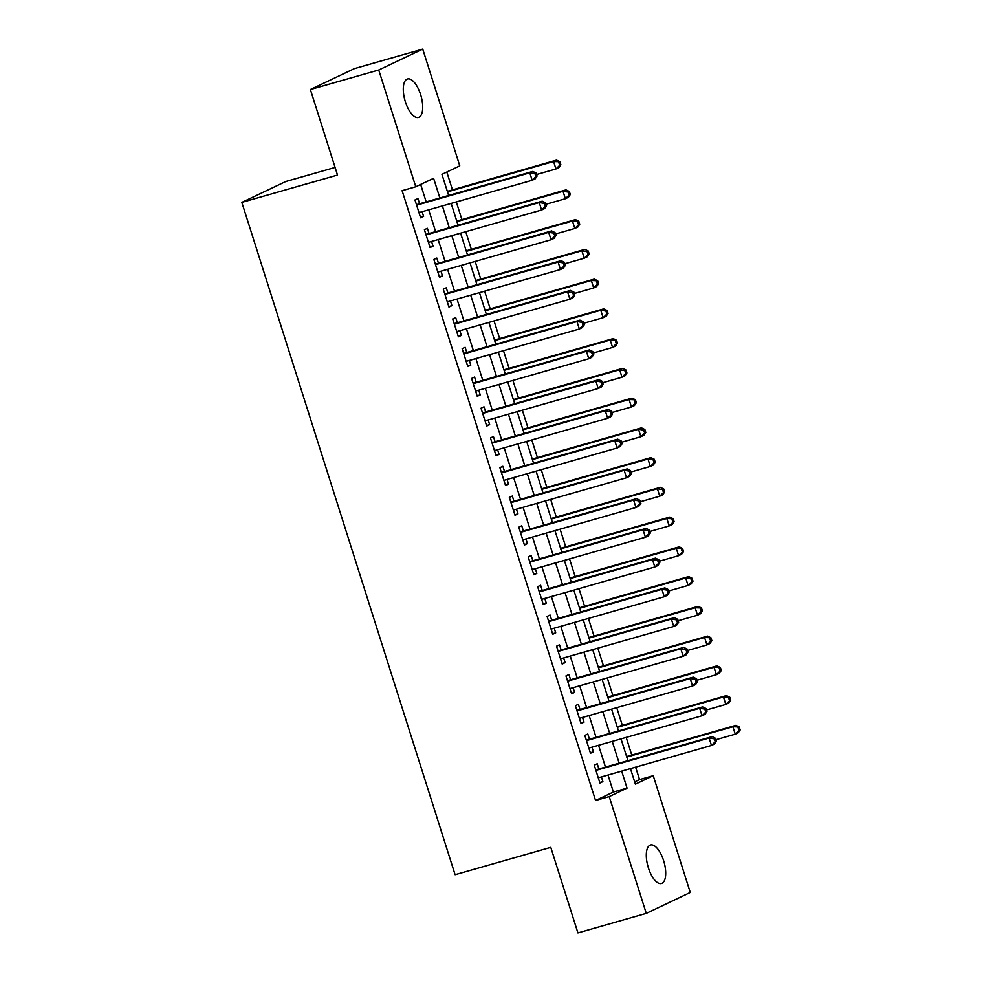 <?xml version="1.0" encoding="UTF-8"?>
<svg xmlns="http://www.w3.org/2000/svg" width="982" height="982" viewBox="0 0 982 982"><rect width="100%" height="100%" fill="white"/><g stroke="black" fill="none" stroke-linecap="round" stroke-linejoin="round"><path stroke-width="1.47" d="M648.39 867.867A20.008 8.335 -105.9 0 1 650.501 844.999A20.008 8.335 -105.9 0 1 663.611 860.637A20.008 8.335 -105.9 0 1 661.487 883.493A20.008 8.335 -105.9 0 1 648.39 867.867M405.382 101.846A20.008 8.335 -105.9 0 1 407.505 78.977A20.008 8.335 -105.9 0 1 420.615 94.603A20.008 8.335 -105.9 0 1 418.492 117.472A20.008 8.335 -105.9 0 1 405.382 101.846M335.095 167.419L285.836 181.486L241.83 202.39L455.096 874.717L550.779 847.368L577.919 932.9L646.266 913.37L609.221 796.611L627.056 788.141L621.667 771.14M241.83 202.39L337.513 175.054L310.386 89.534L354.379 68.63L422.726 49.1L459.772 165.86L441.937 174.342L448.639 195.455M634.667 781.93L639.552 779.61L635.612 767.163M631.77 755.084L626.172 737.408M622.342 725.33L616.733 707.666M612.903 695.587L607.293 677.911M603.464 665.833L597.854 648.169M594.024 636.091L588.427 618.414M584.585 606.336L578.987 588.672M575.157 576.594L569.548 558.918M565.718 546.839L560.108 529.175M556.278 517.097L550.681 499.421M546.839 487.342L541.242 469.678M537.412 457.6L531.802 439.924M527.972 427.845L522.363 410.181M518.533 398.103L512.923 380.427M509.093 368.348L503.496 350.684M499.654 338.606L494.056 320.93M490.227 308.851L484.617 291.188M480.787 279.109L475.178 261.433M471.348 249.354L465.75 231.691M461.908 219.612L456.311 201.936M452.469 189.857L446.81 172.022M639.552 779.61L653.226 775.706L690.26 892.466L646.266 913.37M598.897 768.98L597.24 763.775L594.27 765.187L599.928 783.035L602.899 781.623L601.414 776.934M589.458 739.225L587.801 734.02L584.83 735.432L590.489 753.28L593.459 751.868L591.974 747.179M580.018 709.483L578.361 704.278L575.391 705.69L581.049 723.538L584.032 722.126L582.535 717.437M570.579 679.728L568.934 674.524L565.951 675.935L571.622 693.783L574.593 692.371L573.107 687.682M561.139 649.986L559.495 644.781L556.524 646.193L562.183 664.041L565.153 662.629L563.668 657.94M551.712 620.231L550.055 615.027L547.084 616.438L552.743 634.286L555.714 632.874L554.229 628.185M542.273 590.489L540.616 585.284L537.645 586.696L543.304 604.544L546.287 603.132L544.789 598.443M532.833 560.734L531.188 555.53L528.206 556.941L533.877 574.789L536.847 573.378L535.362 568.688M523.394 530.992L521.749 525.787L518.778 527.199L524.437 545.047L527.408 543.635L525.922 538.946M513.967 501.237L512.309 496.033L509.339 497.444L514.998 515.292L517.968 513.881L516.483 509.192M504.527 471.495L502.87 466.29L499.899 467.702L505.558 485.55L508.529 484.138L507.043 479.449M495.088 441.74L493.43 436.536L490.46 437.947L496.119 455.795L499.102 454.384L497.604 449.695M485.648 411.998L484.003 406.793L481.02 408.205L486.691 426.053L489.662 424.641L488.177 419.952M476.209 382.243L474.564 377.039L471.593 378.451L477.252 396.298L480.223 394.887L478.737 390.198M466.781 352.501L465.124 347.297L462.154 348.708L467.813 366.556L470.783 365.144L469.298 360.455M457.342 322.747L455.685 317.542L452.714 318.954L458.373 336.801L461.356 335.39L459.858 330.701M447.902 293.004L446.258 287.8L443.275 289.211L448.946 307.059L451.916 305.648L450.431 300.958M438.463 263.25L436.818 258.045L433.848 259.457L439.506 277.305L442.477 275.893L440.992 271.204M429.024 233.507L427.379 228.303L424.408 229.714L430.067 247.562L433.037 246.151L431.552 241.462M439.85 197.971L433.602 178.294L415.767 186.764L402.104 190.668L595.558 800.514L613.394 792.044L608.005 775.043M605.477 767.089L598.566 745.301M596.037 737.347L589.126 715.547M586.61 707.592L579.687 685.804M577.17 677.85L570.26 656.05M567.731 648.095L560.82 626.307M558.292 618.353L551.381 596.553M548.852 588.599L541.941 566.81M539.425 558.856L532.502 537.056M529.985 529.102L523.075 507.313M520.546 499.359L513.635 477.559M511.106 469.605L504.196 447.817M501.679 439.862L494.756 418.062M492.24 410.108L485.329 388.32M482.8 380.365L475.889 358.565M473.361 350.611L466.45 328.823M463.921 320.868L457.011 299.068M454.494 291.114L447.571 269.326M445.055 261.372L438.144 239.571M435.615 231.617L428.704 209.829M426.176 201.875L420.652 184.444M419.596 203.753L417.939 198.548L414.969 199.96L420.627 217.808L423.598 216.396L422.113 211.707M310.386 89.534L378.733 70.004L422.726 49.1M595.558 800.514L609.221 796.611M415.767 186.764L378.733 70.004M619.151 763.186L612.24 741.398M609.712 733.444L602.801 711.643M600.272 703.689L593.361 681.901M590.833 673.947L583.922 652.146M581.405 644.192L574.482 622.404M571.966 614.45L565.055 592.649M562.526 584.695L555.616 562.907M553.087 554.953L546.176 533.152M543.66 525.198L536.737 503.41M534.22 495.456L527.309 473.655M524.781 465.701L517.87 443.913M515.341 435.959L508.43 414.159M505.902 406.204L498.991 384.416M496.475 376.462L489.552 354.662M487.035 346.707L480.124 324.919M477.596 316.965L470.685 295.165M468.156 287.21L461.245 265.422M458.729 257.468L451.806 235.668M449.29 227.714L442.379 205.925M630.456 768.636L635.391 784.176L653.226 775.706M451.155 203.409L458.066 225.209M460.595 233.164L467.506 254.952M470.034 262.906L476.945 284.706M479.462 292.661L486.385 314.449M488.901 322.403L495.812 344.203M498.34 352.157L505.251 373.946M507.78 381.9L514.691 403.7M517.219 411.654L524.13 433.443M526.647 441.397L533.57 463.197M536.086 471.151L542.997 492.939M545.526 500.894L552.436 522.694M554.965 530.648L561.876 552.436M564.392 560.391L571.315 582.191M573.832 590.145L580.743 611.933M583.271 619.888L590.182 641.688M592.711 649.642L599.621 671.43M602.15 679.384L609.061 701.185M611.577 709.139L618.5 730.927M621.017 738.881L627.928 760.682M613.394 792.044L627.056 788.141M420.468 217.292L423.598 216.396M429.907 247.047L433.037 246.151M439.335 276.789L442.477 275.893M448.774 306.544L451.916 305.648M458.213 336.286L461.356 335.39M467.653 366.041L470.783 365.144M477.092 395.783L480.223 394.887M486.52 425.537L489.662 424.641M495.959 455.28L499.102 454.384M505.399 485.034L508.529 484.138M514.838 514.777L517.968 513.881M524.265 544.531L527.408 543.635M533.705 574.274L536.847 573.378M543.144 604.028L546.287 603.132M552.584 633.771L555.714 632.874M562.023 663.525L565.153 662.629M571.45 693.267L574.593 692.371M580.89 723.022L584.032 722.126M590.329 752.764L593.459 751.868M599.769 782.519L602.899 781.623M537.093 176.036L536.147 173.065L534.957 173.63L535.902 176.6L537.093 176.036L535.141 178.859L532.158 180.271L418.983 212.603M535.902 176.6L532.158 180.271L529.801 172.832L532.772 171.42L417.411 204.379A3.13 2.836 -115.4 0 1 416.393 204.465M416.613 205.164L529.801 172.832L534.957 173.63M536.147 173.065L532.772 171.42M536.602 174.501L555.947 168.965L553.59 161.527L556.561 160.115L447.326 191.33M558.746 162.325L559.691 165.295L560.869 164.73L559.936 161.76L553.59 161.527L447.485 191.846M560.869 164.73L558.918 167.554L555.947 168.965L559.691 165.295M556.561 160.115L559.936 161.76M546.52 205.778L545.587 202.808L544.396 203.372L545.341 206.343L546.52 205.778L544.568 208.601L541.598 210.013L428.41 242.358M545.341 206.343L541.598 210.013L539.241 202.587L542.211 201.163L426.839 234.133A3.13 2.836 -115.4 0 1 425.832 234.219M426.053 234.919L539.241 202.587L544.396 203.372M545.587 202.808L542.211 201.163M555.959 235.533L555.014 232.562L553.836 233.127L554.769 236.097L555.959 235.533L554.008 238.356L551.037 239.768L437.849 272.1M554.769 236.097L551.037 239.768L548.68 232.329L551.651 230.917L436.278 263.876A3.13 2.836 -115.4 0 1 435.272 263.962M435.492 264.661L548.68 232.329L553.836 233.127M555.014 232.562L551.651 230.917M565.399 265.275L564.454 262.304L563.263 262.869L564.208 265.84L565.399 265.275L563.447 268.098L560.477 269.51L447.289 301.855M564.208 265.84L560.477 269.51L558.107 262.084L561.09 260.66L445.718 293.63A3.13 2.836 -115.4 0 1 444.711 293.716M444.932 294.416L558.107 262.084L563.263 262.869M564.454 262.304L561.09 260.66M574.838 295.03L573.893 292.059L572.702 292.624L573.648 295.594L574.838 295.03L572.887 297.853L569.904 299.264L456.728 331.597M573.648 295.594L569.904 299.264L567.547 291.826L570.517 290.414L455.157 323.373A3.13 2.836 -115.4 0 1 454.138 323.459M454.371 324.158L567.547 291.826L572.702 292.624M573.893 292.059L570.517 290.414M546.041 204.244L565.387 198.72L563.03 191.281L566 189.87L456.765 221.073M568.173 192.079L569.118 195.05L570.309 194.485L569.364 191.502L568.173 192.079L563.03 191.281L456.925 221.601M570.309 194.485L568.357 197.308L565.387 198.72L569.118 195.05M566 189.87L569.364 191.502M555.481 233.998L574.826 228.462L572.457 221.024L575.44 219.612L466.192 250.827M577.612 221.822L578.558 224.792L579.748 224.227L578.803 221.257L572.457 221.024L466.364 251.343M579.748 224.227L577.797 227.051L574.826 228.462L578.558 224.792M575.44 219.612L578.803 221.257M564.908 263.741L584.253 258.217L581.896 250.778L584.867 249.367L475.632 280.57M587.052 251.576L587.997 254.547L589.188 253.982L588.243 250.999L587.052 251.576L581.896 250.778L475.791 281.098M589.188 253.982L587.236 256.805L584.253 258.217L587.997 254.547M584.867 249.367L588.243 250.999M574.347 293.495L593.693 287.959L591.336 280.521L594.306 279.109L485.071 310.324M596.491 281.318L597.437 284.289L598.627 283.724L597.682 280.754L591.336 280.521L485.231 310.84M598.627 283.724L596.663 286.548L593.693 287.959L597.437 284.289M594.306 279.109L597.682 280.754M584.278 324.772L583.333 321.801L582.142 322.366L583.087 325.337L584.278 324.772L582.314 327.595L579.343 329.007L466.168 361.351M583.087 325.337L579.343 329.007L576.986 321.58L579.957 320.157L464.584 353.127A3.13 2.836 -115.4 0 1 463.578 353.213M463.799 353.913L576.986 321.58L582.142 322.366M583.333 321.801L579.957 320.157M583.787 323.238L603.132 317.714L600.775 310.275L603.746 308.864L494.511 340.067M605.931 311.073L606.864 314.044L608.054 313.479L607.109 310.496L605.931 311.073L600.775 310.275L494.67 340.594M608.054 313.479L606.103 316.302L603.132 317.714L606.864 314.044M603.746 308.864L607.109 310.496M593.705 354.527L592.772 351.556L591.581 352.121L592.527 355.091L593.705 354.527L591.753 357.35L588.783 358.761L475.595 391.094M592.527 355.091L588.783 358.761L586.426 351.323L589.396 349.911L474.024 382.87A3.13 2.836 -115.4 0 1 473.017 382.955M473.238 383.655L586.426 351.323L591.581 352.121M592.772 351.556L589.396 349.911M593.226 352.992L612.572 347.456L610.203 340.017L613.185 338.606L503.938 369.821M615.358 340.815L616.303 343.786L617.494 343.221L616.549 340.251L610.203 340.017L504.11 370.337M617.494 343.221L615.542 346.045L612.572 347.456L616.303 343.786M613.185 338.606L616.549 340.251M603.144 384.269L602.199 381.298L601.009 381.863L601.954 384.834L603.144 384.269L601.193 387.092L598.222 388.504L485.034 420.848M601.954 384.834L598.222 388.504L595.865 381.077L598.836 379.653L483.463 412.624A3.13 2.836 -115.4 0 1 482.457 412.71M482.678 413.41L595.865 381.077L601.009 381.863M602.199 381.298L598.836 379.653M602.653 382.735L621.999 377.211L619.642 369.772L622.613 368.36L513.377 399.564M624.798 370.57L625.743 373.541L626.933 372.976L625.988 369.993L624.798 370.57L619.642 369.772L513.549 400.091M626.933 372.976L624.982 375.799L621.999 377.211L625.743 373.541M622.613 368.36L625.988 369.993M612.584 414.023L611.639 411.053L610.448 411.618L611.393 414.588L612.584 414.023L610.632 416.847L607.662 418.258L494.474 450.591M611.393 414.588L607.662 418.258L605.293 410.82L608.275 409.408L492.903 442.366A3.13 2.836 -115.4 0 1 491.896 442.452M492.117 443.152L605.293 410.82L610.448 411.618M611.639 411.053L608.275 409.408M612.093 412.489L631.438 406.953L629.081 399.514L632.052 398.103L522.817 429.318M634.237 400.312L635.182 403.283L636.373 402.718L635.428 399.748L629.081 399.514L522.976 429.834M636.373 402.718L634.409 405.541L631.438 406.953L635.182 403.283M632.052 398.103L635.428 399.748M622.023 443.766L621.078 440.795L619.888 441.36L620.833 444.33L622.023 443.766L620.072 446.589L617.089 448.001L503.913 480.345M620.833 444.33L617.089 448.001L614.732 440.574L617.703 439.15L502.342 472.121A3.13 2.836 -115.4 0 1 501.323 472.207M501.557 472.907L614.732 440.574L619.888 441.36M621.078 440.795L617.703 439.15M621.532 442.231L640.878 436.708L638.521 429.269L641.492 427.857L532.256 459.06M643.676 430.067L644.622 433.037L645.8 432.473L644.867 429.49L643.676 430.067L638.521 429.269L532.416 459.588M645.8 432.473L643.848 435.296L640.878 436.708L644.622 433.037M641.492 427.857L644.867 429.49M631.463 473.52L630.518 470.55L629.327 471.115L630.272 474.085L631.463 473.52L629.499 476.344L626.528 477.755L513.341 510.088M630.272 474.085L626.528 477.755L624.171 470.317L627.142 468.905L511.769 501.863A3.13 2.836 -115.4 0 1 510.763 501.949M510.984 502.649L624.171 470.317L629.327 471.115M630.518 470.55L627.142 468.905M630.972 471.986L650.317 466.45L647.96 459.011L650.931 457.6L541.696 488.815M653.104 459.809L654.049 462.78L655.239 462.215L654.294 459.245L647.96 459.011L541.855 489.331M655.239 462.215L653.288 465.038L650.317 466.45L654.049 462.78M650.931 457.6L654.294 459.245M640.89 503.263L639.945 500.292L638.766 500.857L639.699 503.827L640.89 503.263L638.938 506.086L635.968 507.498L522.78 539.842M639.699 503.827L635.968 507.498L633.611 500.071L636.582 498.647L521.209 531.618A3.13 2.836 -115.4 0 1 520.202 531.704M520.423 532.404L633.611 500.071L638.766 500.857M639.945 500.292L636.582 498.647M640.411 501.728L659.757 496.205L657.388 488.766L660.37 487.354L551.123 518.557M662.543 489.564L663.488 492.534L664.679 491.97L663.734 488.987L662.543 489.564L657.388 488.766L551.295 519.085M664.679 491.97L662.727 494.793L659.757 496.205L663.488 492.534M660.37 487.354L663.734 488.987M650.329 533.017L649.384 530.047L648.194 530.611L649.139 533.582L650.329 533.017L648.378 535.841L645.407 537.252L532.219 569.585M649.139 533.582L645.407 537.252L643.038 529.814L646.021 528.402L530.648 561.36A3.13 2.836 -115.4 0 1 529.642 561.446M529.863 562.146L643.038 529.814L648.194 530.611M649.384 530.047L646.021 528.402M649.838 531.483L669.184 525.947L666.827 518.508L669.798 517.097L560.562 548.312M671.983 519.306L672.928 522.277L674.118 521.712L673.173 518.742L666.827 518.508L560.722 548.828M674.118 521.712L672.167 524.535L669.184 525.947L672.928 522.277M669.798 517.097L673.173 518.742M659.278 561.225L678.623 555.702L676.267 548.263L679.237 546.851L570.002 578.054M681.422 549.048L682.367 552.031L683.558 551.467L682.613 548.484L676.267 548.263L570.161 578.582M683.558 551.467L681.594 554.29L678.623 555.702L682.367 552.031M679.237 546.851L682.613 548.484M668.717 590.98L688.063 585.444L685.706 578.005L688.677 576.594L579.441 607.809M690.862 578.803L691.794 581.774L692.985 581.209L692.04 578.238L685.706 578.005L579.601 608.324M692.985 581.209L691.033 584.032L688.063 585.444L691.794 581.774M688.677 576.594L692.04 578.238M659.769 562.76L658.824 559.789L657.633 560.354L658.578 563.324L659.769 562.76L657.817 565.583L654.834 566.995L541.659 599.339M658.578 563.324L654.834 566.995L652.478 559.568L655.448 558.144L540.088 591.115A3.13 2.836 -115.4 0 1 539.069 591.201M539.302 591.9L652.478 559.568L657.633 560.354M658.824 559.789L655.448 558.144M669.208 592.514L668.263 589.544L667.073 590.108L668.018 593.079L669.208 592.514L667.244 595.337L664.274 596.749L551.098 629.081M668.018 593.079L664.274 596.749L661.917 589.31L664.888 587.899L549.515 620.857A3.13 2.836 -115.4 0 1 548.508 620.943M548.729 621.643L661.917 589.31L667.073 590.108M668.263 589.544L664.888 587.899M678.636 622.257L677.703 619.286L676.512 619.851L677.457 622.821L678.636 622.257L676.684 625.08L673.713 626.491L560.526 658.836M677.457 622.821L673.713 626.491L671.357 619.065L674.327 617.641L558.954 650.612A3.13 2.836 -115.4 0 1 557.948 650.698M558.169 651.397L671.357 619.065L676.512 619.851M677.703 619.286L674.327 617.641M678.157 620.722L697.502 615.198L695.133 607.76L698.116 606.348L588.869 637.551M700.289 608.545L701.234 611.528L702.425 610.964L701.479 607.981L695.133 607.76L589.04 638.079M702.425 610.964L700.473 613.787L697.502 615.198L701.234 611.528M698.116 606.348L701.479 607.981M688.075 652.011L687.13 649.041L685.939 649.605L686.884 652.576L688.075 652.011L686.123 654.834L683.153 656.246L569.965 688.578M686.884 652.576L683.153 656.246L680.796 648.807L683.767 647.396L568.394 680.354A3.13 2.836 -115.4 0 1 567.387 680.44M567.608 681.14L680.796 648.807L685.939 649.605M687.13 649.041L683.767 647.396M687.584 650.477L706.93 644.941L704.573 637.502L707.543 636.091L598.308 667.306M709.728 638.3L710.673 641.271L711.864 640.706L710.919 637.735L704.573 637.502L598.48 667.821M711.864 640.706L709.912 643.529L706.93 644.941L710.673 641.271M707.543 636.091L710.919 637.735M697.515 681.754L696.569 678.783L695.379 679.348L696.324 682.318L697.515 681.754L695.563 684.577L692.592 685.988L579.405 718.333M696.324 682.318L692.592 685.988L690.223 678.562L693.206 677.138L577.833 710.109A3.13 2.836 -115.4 0 1 576.827 710.195M577.048 710.894L690.223 678.562L695.379 679.348M696.569 678.783L693.206 677.138M697.024 680.219L716.369 674.695L714.012 667.257L716.983 665.845L607.748 697.048M719.168 668.042L720.113 671.025L721.304 670.461L720.358 667.478L714.012 667.257L607.907 697.576M721.304 670.461L719.34 673.284L716.369 674.695L720.113 671.025M716.983 665.845L720.358 667.478M706.954 711.508L706.009 708.538L704.818 709.102L705.763 712.073L706.954 711.508L705.002 714.331L702.02 715.743L588.844 748.075M705.763 712.073L702.02 715.743L699.663 708.304L702.633 706.893L587.273 739.851A3.13 2.836 -115.4 0 1 586.254 739.937M586.487 740.637L699.663 708.304L704.818 709.102M706.009 708.538L702.633 706.893M706.463 709.974L725.808 704.438L723.452 696.999L726.422 695.587L617.187 726.803M728.607 697.797L729.552 700.767L730.731 700.203L729.798 697.232L723.452 696.999L617.347 727.318M730.731 700.203L728.779 703.026L725.808 704.438L729.552 700.767M726.422 695.587L729.798 697.232M716.394 741.25L715.448 738.28L714.258 738.845L715.203 741.815L716.394 741.25L714.43 744.074L711.459 745.485L598.271 777.83M715.203 741.815L711.459 745.485L709.102 738.059L712.073 736.635L596.7 769.606A3.13 2.836 -115.4 0 1 595.693 769.692M595.914 770.391L709.102 738.059L714.258 738.845M715.448 738.28L712.073 736.635M715.903 739.716L735.248 734.192L732.891 726.754L735.862 725.342L626.626 756.545M738.034 727.539L738.98 730.522L740.17 729.957L739.225 726.975L732.891 726.754L626.786 757.073M740.17 729.957L738.218 732.781L735.248 734.192L738.98 730.522M735.862 725.342L739.225 726.975M416.503 204.808L417.411 204.379M425.942 234.563L426.839 234.133M435.382 264.305L436.278 263.876M444.821 294.06L445.718 293.63M454.249 323.802L455.157 323.373M463.688 353.557L464.584 353.127M473.128 383.299L474.024 382.87M482.567 413.054L483.463 412.624M491.994 442.796L492.903 442.366M501.434 472.551L502.342 472.121M510.873 502.293L511.769 501.863M520.313 532.048L521.209 531.618M529.752 561.79L530.648 561.36M539.179 591.545L540.088 591.115M548.619 621.287L549.515 620.857M558.058 651.041L558.954 650.612M567.498 680.784L568.394 680.354M576.925 710.538L577.833 710.109M586.364 740.281L587.273 739.851M595.804 770.035L596.7 769.606"/></g></svg>
